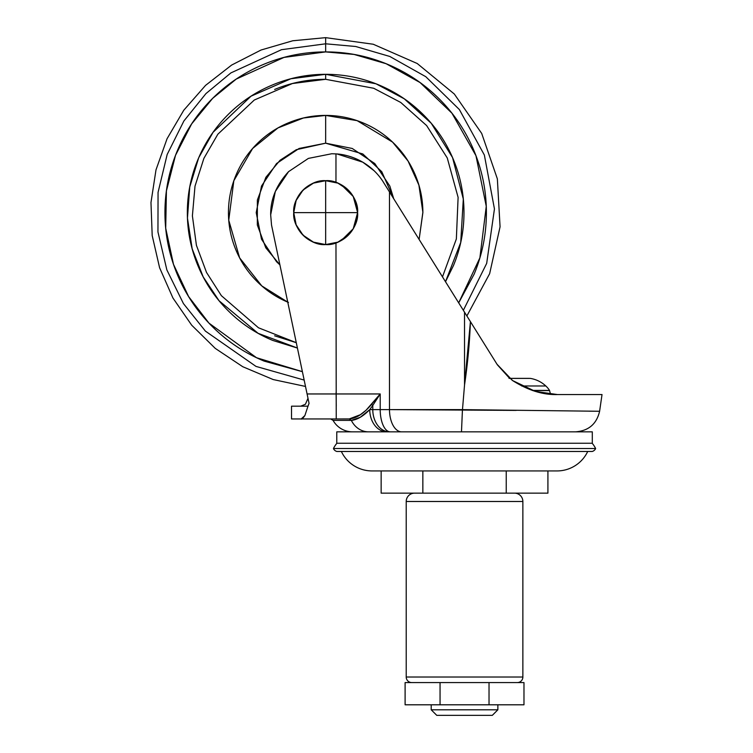 <?xml version="1.0" encoding="UTF-8"?>
<svg xmlns="http://www.w3.org/2000/svg" width="753" height="753" viewBox="0 0 753 753"><rect width="100%" height="100%" fill="white"/><g stroke="black" fill="none" stroke-linecap="round" stroke-linejoin="round"><path stroke-width="1.13" d="M355.171 200.411L357.609 212.628C359.03 196.825 341.467 179.261 325.663 180.692L325.663 212.628L357.609 212.628A31.937 31.937 0 0 1 325.663 244.574L325.663 212.628L293.726 212.628C292.296 228.432 309.86 245.996 325.663 244.574C341.467 245.996 359.03 228.432 357.609 212.628L325.663 212.628L325.663 180.692A31.937 31.937 0 0 1 357.609 212.628L355.171 224.855M351.773 231.039L348.272 235.2L337.89 242.137L325.663 244.574L313.446 242.137L303.082 235.218L296.155 224.855L293.726 212.628L296.155 200.411L303.082 190.048L313.446 183.12L325.663 180.692C309.86 179.261 292.296 196.825 293.726 212.628L325.663 212.628L325.663 244.574A31.937 31.937 0 0 1 293.726 212.628A31.937 31.937 0 0 1 325.663 180.692L337.89 183.12L348.253 190.048M348.272 190.067L351.792 194.246M354.079 198.03L355.152 200.364M355.152 224.902L354.07 227.246M549.53 390.591L532.776 390.591L549.53 390.591L550.556 394.13L549.37 394.13L550.556 394.13L549.53 390.591M509.037 378.364L527.467 378.364A115.868 115.868 0 0 1 530.423 378.411A29.753 29.753 0 0 1 545.821 385.978A23.428 23.428 0 0 1 549.539 390.412L532.23 390.412L549.539 390.412A23.428 23.428 0 0 0 545.821 385.978L521.688 385.978L545.821 385.978A29.753 29.753 0 0 0 530.423 378.411L509.677 378.411L530.423 378.411A115.868 115.868 0 0 0 527.467 378.364L509.621 378.364L497.366 364.81M336.779 443.244L592.3 443.244L592.3 431.836L336.779 431.836L336.779 443.244L336.779 431.836L592.3 431.836L592.3 443.244L336.779 443.244M333.438 448.534L595.632 448.534A26.091 26.091 0 0 0 592.169 443.244A26.091 26.091 0 0 1 595.632 448.534L333.438 448.534A5.318 5.318 0 0 0 336.826 451.471L592.244 451.471A5.318 5.318 0 0 0 595.632 448.534A5.318 5.318 0 0 1 592.244 451.471L336.826 451.471A5.318 5.318 0 0 1 333.438 448.534A26.091 26.091 0 0 1 336.911 443.244A26.091 26.091 0 0 0 333.438 448.534M372.067 470.936L557.013 470.936A33.96 33.96 0 0 0 587.716 451.471A33.96 33.96 0 0 1 557.013 470.936L372.067 470.936A33.96 33.96 0 0 1 341.354 451.471A33.96 33.96 0 0 0 372.067 470.936M349.919 418.932L336.243 418.95L335.97 242.861L336.243 418.95L301.191 418.95L349.204 418.95L351.35 420.381L333.08 420.381A22.223 22.223 0 0 0 352.517 431.836A22.223 22.223 0 0 1 333.08 420.381L351.35 420.381L349.204 418.95L336.243 418.95L349.204 418.95L360.311 414.734L366.071 410.234L380.209 393.96L307.083 393.96L271.532 225.072L270.675 214.85C270.459 199.263 276.426 184.852 288.568 171.646L308.391 158.403L331.772 153.744L335.97 153.894L335.97 182.395L335.97 153.894C345.467 154.544 354.409 157.311 362.786 162.196C370.89 166.978 377.507 173.237 382.628 180.974L389.489 191.968L389.489 409.613L462.474 409.613L464.535 384.99L464.535 312.222L389.489 191.968L389.489 409.613L380.209 409.613L389.489 409.613A22.223 12.133 90 0 0 401.622 431.836A22.223 12.133 -90 0 1 389.489 409.613L516.153 410.404M291.515 418.95L291.515 406.178L291.515 418.95L301.191 418.95L291.515 418.95M331.715 153.744L335.97 153.894C344.77 154.346 353.703 157.113 362.786 162.196L373.808 170.498M349.204 418.95C356.47 418.348 363.934 413.463 371.606 404.295L372.782 405.443L369.742 409.613C363.21 416.268 357.073 419.863 351.35 420.381A22.223 19.644 90 0 0 368.537 431.836A22.223 19.644 -90 0 1 351.35 420.381L360.245 417.284L369.742 409.613A22.223 17.093 90 0 0 386.835 431.836A22.223 17.093 -90 0 1 369.742 409.613L372.782 409.613A22.223 16.66 90 0 0 389.442 431.836A22.223 16.66 -90 0 1 372.782 409.613L380.209 409.613A22.223 10.062 90 0 0 390.27 431.836A22.223 10.062 -90 0 1 380.209 409.613L380.209 393.96L372.782 405.443L372.782 409.613L372.782 405.443L369.742 409.613L380.209 409.613L380.209 393.96L307.083 393.96L307.996 398.29L271.532 225.072L270.675 214.85L275.325 191.469L288.568 171.646M307.996 398.29L305.417 404.248L307.996 398.29L305.417 404.248L300.748 406.178L291.515 406.178L307.996 406.178L300.748 406.178L305.407 404.257M256.924 281.368C266.044 290.479 276.558 297.51 288.465 302.442C276.558 297.51 266.044 290.479 256.924 281.368C247.812 272.257 240.791 261.743 235.858 249.827C230.926 237.92 228.451 225.524 228.451 212.628C228.451 199.743 230.926 187.337 235.858 175.43C240.791 163.523 247.812 153.01 256.924 143.889C266.044 134.778 276.558 127.756 288.465 122.824C300.372 117.882 312.777 115.416 325.663 115.416L357.12 120.649L392.577 142.11L408.07 161.057L418.894 185.097L422.875 212.242L419.11 239.435L422.875 212.628C422.875 199.743 420.409 187.337 415.477 175.43C420.409 187.337 422.875 199.743 422.875 212.628L419.12 239.445M589.062 411.176L599.604 411.27L602.024 394.553L557.484 394.553C543.054 395.024 528.079 390.365 512.577 380.557L497.018 364.254L470.427 321.653L464.535 384.99L464.526 312.194M512.671 380.623L535.289 391.372L512.577 380.557L497.018 364.254L382.599 180.927M497.036 364.292L509.621 378.364L497.3 364.706M565.437 394.553L570.915 394.553M464.535 312.222L470.427 321.653A590.766 590.766 0 0 1 464.535 384.99L462.474 409.632L599.604 411.27L462.446 409.632L461.485 431.836L462.446 409.623M341.373 240.442L353.223 228.78M353.242 228.752L357.609 212.628M357.609 212.581L353.251 196.533M353.223 196.486L341.373 184.814M455.123 297.153L440.449 273.593M410.272 225.288L396.464 203.159M601.901 394.553L558.152 394.553M512.304 380.359L497.112 364.405L512.209 380.293M497.018 364.254L475.802 330.256M337.08 153.979L362.701 162.149M557.484 394.553L535.571 391.456M309.059 403.335L307.996 406.178L309.05 403.326L307.083 393.96L309.05 403.326M301.191 418.95L304.88 415.562L307.996 406.178L304.88 415.562C302.988 418.348 301.765 419.477 301.191 418.95L301.191 418.95C301.765 419.477 302.988 418.348 304.871 415.571L304.88 415.562M336.111 392.294L336.262 406.178M371.606 404.295L380.209 393.96L372.782 405.443L371.606 404.295M343.199 185.935L345.081 187.271M347.942 189.737L350.38 192.401M353.496 196.957L354.832 199.611M356.969 206.284L357.364 208.675M357.355 216.638L356.677 220.262M355.294 224.563L353.505 228.281M350.361 232.893L347.942 235.52M345.072 237.995L343.161 239.35M343.735 186.283L351.764 194.208M354.936 225.439L354.079 227.227M351.764 231.058L343.735 238.974M506.232 470.936L381.15 470.936L381.15 493.149L381.15 470.936L422.847 470.936L422.847 493.149L381.15 493.149L422.847 493.149L422.847 470.936L506.232 470.936L506.232 493.149L422.847 493.149L506.232 493.149L506.232 470.936L547.92 470.936L506.232 470.936M431.205 709.797L497.865 709.797L497.865 704.799L497.865 709.797L431.205 709.797L436.768 715.35L492.311 715.35L497.865 709.797L492.311 715.35L436.768 715.35L431.205 709.797L431.205 704.799L431.205 709.797M523.975 682.576L523.975 704.799L405.105 704.799L489.026 704.799L489.026 682.576L440.053 682.576L440.053 704.799L440.053 682.576L405.105 682.576L489.026 682.576L489.026 704.799L523.975 704.799L523.975 682.576L489.026 682.576L523.975 682.576M406.215 501.489L522.864 501.489A8.33 8.33 0 0 0 514.534 493.149A8.33 8.33 0 0 1 522.864 501.489L406.215 501.489L406.215 677.022L522.864 677.022L522.864 501.489L522.864 677.022L406.215 677.022A5.553 5.553 0 0 0 411.769 682.576A5.553 5.553 0 0 1 406.215 677.022L406.215 501.489A8.33 8.33 0 0 1 414.545 493.149A8.33 8.33 0 0 0 406.215 501.489M517.311 682.576A5.553 5.553 0 0 0 522.864 677.022A5.553 5.553 0 0 1 517.311 682.576M547.92 493.149L506.232 493.149L547.92 493.149L547.92 470.936L547.92 493.149M393.725 198.745L389.828 186.057L374.768 163.523L352.244 148.473L325.663 143.183L299.092 148.473L276.558 163.523L261.507 186.057L256.218 212.628L261.507 239.209L276.558 261.733L279.909 264.877L265.771 247.784L257.338 225.043L257.375 200.016L265.875 177.313L280.041 160.276L296.277 149.706L325.663 143.183L325.663 115.416L325.663 143.183L362.795 153.951L381.771 171.712L393.706 198.717M325.663 79.31L292.418 83.527L254.307 100.017L217.862 134.203L203.903 158.346L195.008 186.132L192.392 215.857L196.42 245.327L206.529 272.464L221.363 295.665L258.486 327.79L296.287 342.671L258.486 327.79L221.363 295.665L206.529 272.464L196.42 245.327L192.392 215.857L195.008 186.132L203.903 158.346L217.862 134.203L254.307 100.017L292.418 83.527L325.663 79.31L373.695 88.261L400.737 102.455L426.631 125.572L447.254 157.951L458.106 197.371L456.356 238.955L442.491 276.869L456.356 238.955L458.106 197.371L447.254 157.951L426.631 125.572L400.737 102.455L373.695 88.261L325.663 79.31L325.663 74.312L325.663 79.31C307.986 79.31 290.978 82.698 274.647 89.456M445.503 281.707L460.723 242.466L463.311 199.018L452.534 157.537L431.271 123.304L404.267 98.822L375.963 83.781L325.663 74.312C344.008 74.312 361.647 77.823 378.599 84.844C395.541 91.857 410.498 101.853 423.468 114.823C436.439 127.794 446.435 142.75 453.457 159.702C460.469 176.644 463.98 194.283 463.98 212.628C463.98 230.973 460.469 248.612 453.457 265.564L445.512 281.726M302.386 371.653L256.538 357.722L208.939 323.112L188.579 296.522L173.482 264.312L165.707 228.234L166.413 190.914L175.515 155.316L191.629 123.934L212.638 98.361L236.254 79.074L283.994 57.407L325.663 51.91L325.663 43.806L281.5 49.689L230.898 72.909L205.955 93.588L183.892 120.979L167.166 154.497L158.055 192.41L157.951 231.943L166.865 269.922L183.431 303.572L205.4 331.113L256.001 366.41L304.156 380.077L256.001 366.41L205.4 331.113L183.431 303.572L166.865 269.922L157.951 231.943L158.055 192.41L167.166 154.497L183.892 120.979L205.955 93.588L230.898 72.909L281.5 49.689L325.663 43.806L325.663 37.65L325.663 43.806L355.755 46.507L389.809 56.466L425.774 76.693L459.386 109.571L484.367 155.052L494.448 208.929L486.683 263.381L463.349 310.321L486.683 263.381L494.448 208.929L484.367 155.052L459.386 109.571L425.774 76.693L389.809 56.466L355.755 46.507L325.663 43.806L325.663 51.91L354.042 54.432L386.138 63.723L420.07 82.557L451.941 113.204L475.962 155.702L486.259 206.313L479.877 257.893L458.681 302.847M458.699 302.866L474.155 274.139C482.306 254.448 486.391 233.938 486.391 212.628C486.391 191.318 482.306 170.818 474.155 151.127C465.994 131.436 454.388 114.051 439.31 98.982C424.24 83.912 406.865 72.297 387.174 64.146C367.483 55.986 346.982 51.91 325.663 51.91C304.353 51.91 283.853 55.986 264.162 64.146C244.471 72.297 227.086 83.912 212.017 98.982C196.947 114.051 185.332 131.436 177.181 151.127C169.02 170.818 164.945 191.318 164.945 212.628C164.945 233.938 169.02 254.448 177.181 274.139C185.332 293.83 196.947 311.205 212.017 326.275C227.086 341.344 244.471 352.959 264.162 361.12L302.395 371.681M297.416 348.055L272.737 340.422C255.785 333.4 240.828 323.404 227.858 310.434C214.887 297.463 204.901 282.507 197.879 265.564C190.857 248.612 187.346 230.973 187.346 212.628C187.346 194.283 190.857 176.644 197.879 159.702C204.901 142.75 214.887 127.794 227.858 114.823C240.828 101.853 255.785 91.857 272.737 84.844C289.679 77.823 307.328 74.312 325.663 74.312L290.884 78.754L251.022 96.186L213.071 132.293L198.698 157.754L189.747 186.97L187.459 218.088L192.166 248.801L203.178 276.878L219.038 300.729L258.11 333.325L297.416 348.027M274.647 335.8L296.287 342.7M287.759 302.141L261.762 285.886L239.623 257.865L228.752 220.205L233.835 180.729L252.603 148.51L277.951 127.935L303.421 117.995L325.663 115.416C338.558 115.416 350.954 117.882 362.871 122.824C374.778 127.756 385.291 134.778 394.403 143.889C403.523 153.01 410.545 163.523 415.477 175.43M333.08 420.381L330.652 418.95M599.604 411.27C596.63 424.005 588.611 430.867 575.565 431.836M405.105 704.799L405.105 682.576M466.879 315.959L489.648 273.678L500.067 226.804L497.356 178.856L481.704 133.45L454.304 94.012L417.218 63.506L373.234 44.239L325.663 37.65L292.766 40.766L261.046 50.018L231.632 65.069L205.56 85.381L183.779 110.23L167.062 138.731L155.993 169.867L150.977 202.529L152.191 235.557L159.598 267.757L172.926 298L191.695 325.192L215.245 348.375L242.739 366.711L273.179 379.55L305.502 386.44"/></g></svg>
